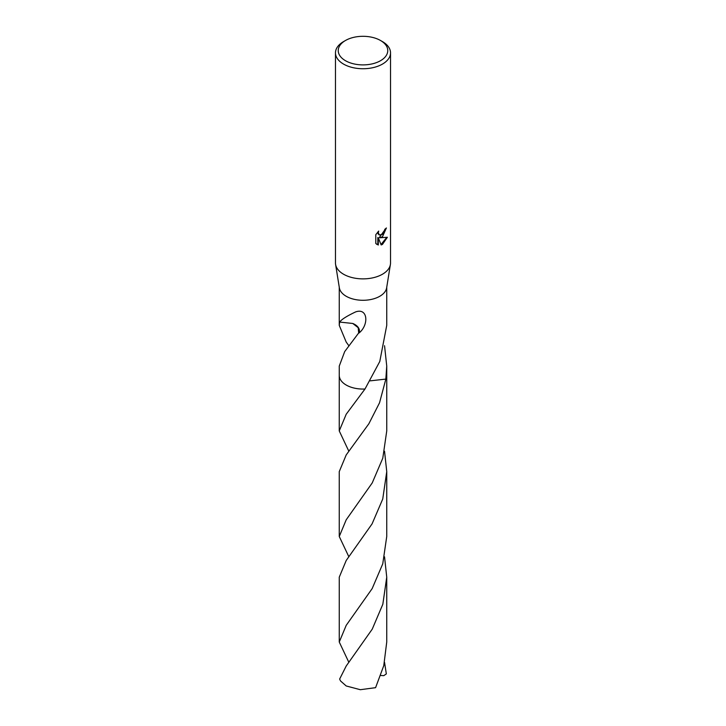 <?xml version="1.0" encoding="UTF-8"?>
<svg xmlns="http://www.w3.org/2000/svg" width="726" height="726" viewBox="0 0 726 726"><rect width="100%" height="100%" fill="white"/><g stroke="black" fill="none" stroke-linecap="round" stroke-linejoin="round"><path stroke-width="1.09" d="M380.515 40.493L382.466 41.609A27.524 15.89 180 0 1 390.524 52.853L390.524 262.984A27.524 15.89 180 0 1 390.406 264.455A27.524 15.89 180 0 1 382.466 274.219A27.524 15.89 180 0 1 353.653 277.931A27.524 15.89 180 0 1 335.594 264.455A27.524 15.89 180 0 1 335.476 262.984L335.476 52.853A27.524 15.89 180 0 1 343.534 41.609L345.485 40.493A24.775 14.302 180 0 1 380.515 40.493A24.775 14.302 180 0 1 380.515 60.712A24.775 14.302 180 0 1 345.485 60.712A24.775 14.302 180 0 1 345.485 40.493L343.534 41.609M390.406 264.455L386.64 287.85A23.74 13.703 180 0 1 379.789 296.272A23.74 13.703 180 0 1 354.941 299.475A23.74 13.703 180 0 1 339.36 287.85L335.594 264.455M382.466 236.758L379.825 237.756L387.366 237.275L382.466 244.408L381.168 244.952L378.319 237.829L378.319 245.016L375.805 243.537L375.796 234.67L378.7 231.086L378.3 232.846L379.371 234.952L382.466 234.38L384.453 231.204L384.744 229.362A27.524 15.89 0 0 0 386.413 227.964L382.466 236.758M390.524 52.853A27.524 15.89 180 0 1 382.466 64.088A27.524 15.89 180 0 1 352.464 67.527A27.524 15.89 180 0 1 335.476 52.853M348.87 345.739L346.211 342.082L339.26 325.375L339.632 321.908A23.74 13.703 0 0 0 339.686 322.072C341.365 319.54 346.683 316.146 355.622 311.908C368.064 307.488 369.008 325.085 359.016 333.016A23.74 13.703 180 0 1 358.671 332.98L344.696 351.584L339.26 366.058L339.26 375.351A23.749 13.712 180 0 1 339.26 375.024M348.861 451.282L339.251 430.926L346.211 414.228L364.987 389.009A23.74 13.703 180 0 1 339.26 375.351A23.749 13.712 180 0 0 346.211 385.043A23.749 13.712 180 0 0 364.987 389.018L379.789 361.466L386.74 325.375L386.74 287.215M385.887 228.445L379.335 237.475L379.825 237.756M379.135 234.788L378.092 233.826L377.865 231.957M376.74 244.326L377.819 244.726L377.819 237.547L378.319 237.829M381.014 244.562L386.722 237.429M377.819 244.726L378.319 245.016M384.544 345.721L386.74 366.058L385.842 379.09L370.206 380.851M386.74 375.024A23.749 13.712 180 0 1 386.749 375.351A23.74 13.703 180 0 1 385.842 379.081M386.74 375.115A23.74 13.712 180 0 1 385.842 379.09M364.987 389.018L364.987 389.009A23.74 13.712 180 0 1 339.26 375.115M339.686 322.072L352.772 323.469L358.199 327.707L358.671 332.98M359.016 333.016A15.827 9.139 0 0 0 352.763 323.469M346.211 666.014L339.668 679.001A23.74 13.703 180 0 0 340.63 681.042L346.211 685.97L360.314 689.7L375.587 687.667L383.773 665.633L386.74 642.029L386.74 577.17L382.829 604.268L372.238 629.152L346.211 666.014M384.544 556.833L386.74 577.17M348.87 556.815L339.26 536.496L346.211 519.798L372.229 482.926L382.784 458.215L386.749 430.926L386.749 375.351A23.749 13.712 180 0 1 385.851 379.09L379.535 402.803L368.853 423.775L346.211 454.921L339.251 471.619L339.26 536.496M384.544 662.366L386.332 673.909L383.773 675.661M348.87 662.375L339.26 642.029L346.211 625.34L372.157 588.623L382.756 563.83L386.74 536.496L386.749 471.619L382.738 499.025L372.066 523.9L346.211 560.481L339.26 577.17L339.26 642.029M384.544 451.273L386.749 471.619M383.764 675.652L380.769 675.489M339.26 325.375L339.26 287.215M379.371 234.952L378.881 234.67M386.74 375.351L386.74 366.058M339.251 430.926L339.251 375.351"/></g></svg>
